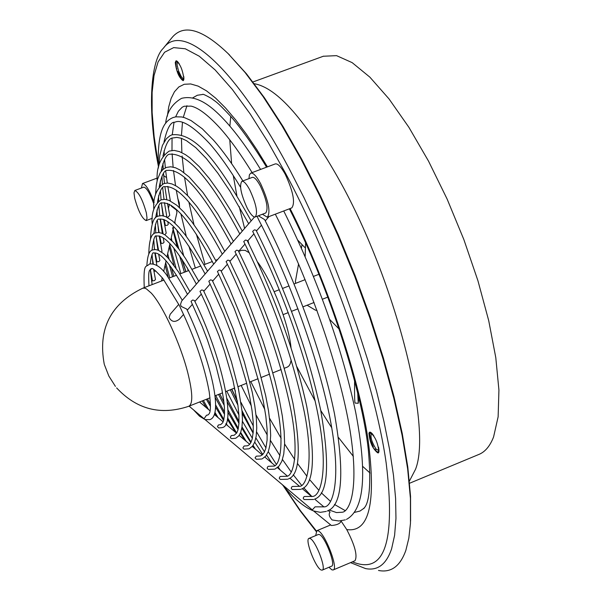 <?xml version="1.0" encoding="UTF-8"?>
<svg xmlns="http://www.w3.org/2000/svg" width="601" height="601" viewBox="0 0 601 601"><rect width="100%" height="100%" fill="white"/><g stroke="black" fill="none" stroke-linecap="round" stroke-linejoin="round"><path stroke-width="0.9" d="M165.252 234.232L166.207 233.188L163.637 219.418M159.753 236.065L161.218 243.465L163.126 243.232L164.05 242.203L163.156 237.703M164.178 219.62L165.358 225.51L167.333 225.292L168.28 224.271L167.739 221.581M161.579 252.059L161.992 251.301L159.22 235.938M155.171 252.878L156.906 261.848L158.904 261.578L159.866 260.481L158.634 254.148M150.348 269.278L152.474 280.907L154.48 280.599L155.456 279.48L153.623 269.376M300.673 489.394L292.349 489.53L291.282 488.613L291.477 487.261L292.394 486.472L299.373 486.337C306.225 486.938 314.481 464.265 304.399 412.496C292.897 357.122 272.681 300.132 243.736 241.542L245.486 240.039L247.124 240.43C274.95 296.631 294.813 351.931 306.735 406.329C315.788 457.106 314.03 484.691 301.454 489.079M287.654 479.23L280.382 479.418L279.33 478.539L279.51 477.224L280.397 476.458L286.407 476.285C292.274 477.134 300.064 456.85 290.741 409.191C280.156 358.301 261.563 305.774 234.953 251.601L236.629 250.174L238.214 250.564C263.749 302.453 282.004 353.365 292.988 403.316C301.319 449.954 299.771 475.166 288.337 478.952M313.707 499.484L304.309 499.559L303.257 498.635L303.46 497.29L304.369 496.509L312.392 496.426C320.198 496.794 329.063 471.898 318.252 415.967C307.975 362.035 281.922 288.48 252.668 231.377L254.426 229.852L256.056 230.228C286.301 290.989 307.817 350.856 320.618 409.829C330.189 464.806 328.176 494.57 314.593 499.123M274.702 469.156L268.339 469.396L267.22 468.487L267.4 467.105L268.331 466.308L273.417 466.098C278.338 467.172 285.58 449.097 277.008 405.585C267.317 359.225 250.354 311.22 226.111 261.585L227.847 260.135L229.507 260.549L238.635 279.615L247.387 299.704L263.02 341.135L269.548 361.547L275.018 381.154L279.322 399.53L282.38 416.298L284.153 431.127L284.611 443.763L283.762 454.033L281.869 461.17L279.112 465.97L275.296 468.923M261.781 459.006L256.304 459.277L255.064 457.819L256.259 456.174L260.503 455.941L262.487 454.739L264.237 452.433L265.882 448.158L267.099 440.082L267.107 429.392L265.845 416.358L263.313 401.258L259.549 384.437L248.664 347.25L234.157 308.336L217.442 271.472L219.162 270.044L220.83 270.473L229.011 287.661L244.216 324.33L256.792 361.351L265.665 395.533L268.482 410.648L270.157 424.051L270.66 435.5L269.999 444.845L268.331 451.531L265.83 456.039L262.284 458.803M248.859 448.834L244.216 449.135L243.36 448.729L242.939 447.677L244.141 446.01L247.589 445.769L249.265 444.755L250.767 442.772L252.217 438.91L253.246 431.713L253.201 422.18L252.029 410.543L249.731 397.081L246.35 382.086L236.614 348.941L230.483 331.572L223.7 314.225L208.825 281.268L210.545 279.863L212.213 280.306L219.523 295.76L233.098 328.649L244.329 361.787L252.262 392.333L254.794 405.825L256.296 417.785L256.755 427.995L256.169 436.318L254.689 442.238L252.465 446.212L249.295 448.662M235.524 438.287L231.685 438.602L230.807 438.212L230.363 437.152L231.272 435.605L234.262 435.214L236.794 432.87L238.041 429.67L238.95 423.48L238.92 415.201L237.898 405.044L232.918 380.117L224.383 350.992L219.004 335.704L206.661 305.503L199.998 291.32L201.711 289.937L203.386 290.396L209.772 303.986L221.626 332.849L231.453 361.87L238.424 388.607L242.008 410.896L242.443 419.851L241.963 427.168L240.685 432.404L238.725 435.943L235.885 438.144M221.964 427.679L218.539 427.927L217.479 426.552L218.403 424.975L220.71 424.599L222.663 422.803L223.715 420.122L224.474 414.885L224.436 407.816L223.542 399.132L221.807 389.027L215.924 365.566L207.3 339.603L202.199 326.448L191.013 301.341L192.718 299.997L194.431 300.515C221.604 355.672 236.967 425.485 222.257 427.566M258.347 215.789L264.613 219.59C295.399 279.36 322.88 355.965 334.539 414.014C344.809 473.453 342.36 505.787 327.207 511.023M257.115 216.368L258.791 219.958C291.245 282.508 320.183 364.371 330.941 423.284C342.052 484.579 331.436 507.334 324.217 506.853L315.059 506.846L312.325 509.918L205.039 419.573L209.839 419.648M188.992 292.589L181.667 301.018L180.503 304.384L181.156 306.412L186.723 309.064C209.178 356.431 224.248 414.705 210.065 419.558M151.091 268.73C152.924 270.608 148.62 262.96 162.894 278.526L179.429 305.624L181.081 309.23C195.205 339.017 204.58 366.55 209.208 391.844C212.206 415.667 208.622 413.526 207.961 415.006L206.519 415.208L204.077 418.762L189.105 406.148M177.678 198.075L179.316 202.875L179.556 207.578M241.978 410.603L253.171 432.795M284.431 487.171L300.425 510.685L316.389 530.983M352.449 561.822C384.55 575.187 395.796 542.305 386.188 463.176C374.626 380.117 327.823 250.812 285.475 173.156L268.114 142.257L250.241 113.995L232.324 89.459L215.128 69.926L199.254 56.216L185.311 48.786L173.689 47.607L164.614 52.227L158.101 61.888L154.029 75.576L152.121 92.374L152.128 112.447L154.111 136.329L158.221 163.923M373.386 447.024L370.494 440.09L369.795 434.606M167.574 217.532L169.745 215.383L167.454 203.348M378.773 450.54L376.151 449.202C371.703 442.118 370.148 436.889 371.486 433.524L371.756 433.486M376.797 451.757L376.151 451.644L375.685 450.111L374.491 448.864L374.971 450.194L375.617 450.419M369.833 434.823L369.112 434.568L369.645 436.108M371.929 433.576L370.314 433.036L369.607 434.613L369.187 433.306L369.72 433.111M372.951 434.591L371.974 433.411M183.741 78.461L182.734 78.318L181.254 76.612L178.557 70.941L177.107 65.051L177.182 62.88L177.858 62.166M183.711 76.192L183.868 77.574M183.838 77.567L183.891 78.919M183.703 78.746L182.832 79.64L181.292 78.491L177.58 71.203M178.813 203.927L178.505 202.349M171.232 205.324L171.42 206.241L176.544 210.14L176.927 212.514L174.613 222.836M197.879 282.365L188.767 292.837M206.661 272.23L197.481 282.786M215.241 262.352L206.218 272.711M254.508 217.006L248.694 223.745M241.414 232.189L239.814 233.977C210.928 179.797 187.752 153.21 170.301 154.209C166.755 153.691 163.69 159.46 161.098 171.503M232.595 242.361L231.069 244.059M223.873 252.397L222.302 254.155C197.143 207.548 177.986 185.07 164.832 186.716C162.052 185.769 159.588 190.945 157.439 202.259M178.692 304.459L170.166 314.285L169.129 317.493C171.593 322.016 175.004 322.587 179.368 319.221L183.568 314.413M322.286 570.094L331.549 566.187C336.244 565.503 324.803 535.912 319.304 534.529L318.312 534.507M321.235 570.033L322.196 570.131C326.831 569.47 315.375 539.848 309.943 538.436L309.042 538.368C304.467 539.105 315.713 568.321 321.235 570.033M333.239 569.921L354.973 560.756C357.685 555.79 354.943 545.392 346.739 529.556L340.977 520.879M282.26 484.601C293.679 498.469 304.098 507.244 313.534 510.925L331.414 525.522C336.86 525.064 340.053 523.666 341 521.315L340.534 520.924M328.927 567.291L331.91 569.853L333.127 569.966C338.956 569.124 324.758 532.426 317.959 530.766L316.847 530.691L315.683 535.596M328.206 510.519L330.047 512.075C328.477 514.095 329.16 516.717 332.105 519.955L338.881 520.992L345.312 519.865M241.677 250.286L245.193 250.369L249.362 252.871M339.34 329.28L329.776 319.537M378.51 570.469C391.101 572.948 400.213 566.24 405.855 550.343L408.83 538.195L410.468 523.291L410.43 498.409L407.651 468.878L402.092 435.229L393.805 398.2L382.95 358.639L369.743 317.523L354.515 275.897L337.649 234.856L319.589 195.453L300.816 158.694L281.809 125.451L263.05 96.491L244.99 72.375L228.027 53.519C202.026 28.705 183.237 23.537 171.653 38.013L163.562 47.982M410.581 521.142L410.551 496.358L407.794 467.037L402.279 433.659L394.068 396.923L383.303 357.685L370.208 316.915L355.116 275.649L338.393 234.953L320.483 195.881L301.86 159.423L283.003 126.458L264.387 97.723L246.463 73.795L227.997 53.489M323.33 56.246L336.56 55.653L352.156 62.632L369.855 77.138L389.012 98.902L408.853 127.247L428.528 161.128L447.159 199.141L463.882 239.626L477.938 280.75L488.718 320.664L495.787 357.618L498.928 390.072L498.131 416.801L493.586 436.935C489.928 446.355 484.812 452.275 478.231 454.709L409.604 483.234M176.333 61.092L175.808 61.264L176.085 62.459L176.378 61.865L175.853 61.167M176.018 62.166L175.567 62.331L175.958 63.586L175.59 62.166M175.259 62.527L176.003 60.844C180.075 63.683 182.704 69.739 183.883 79.024L183.147 80.662C179.09 77.852 176.461 71.804 175.259 62.527M370.133 432.127L369.54 432.352L369.833 433.569M368.931 433.126L369.638 432.157C374.911 435.823 377.976 442.456 378.833 452.065L378.134 452.989C372.883 449.353 369.81 442.734 368.931 433.126M262.397 214.249L267.34 217.209C270.826 212.213 268.579 201.027 260.616 183.666C256.522 176.146 253.239 172.63 250.767 173.111L249.385 174.861L248.964 178.632M275.22 163.93L275.273 163.915C277.827 163.397 281.163 166.883 285.287 174.373C293.273 191.674 295.429 202.853 291.778 207.908L267.4 217.186M255.312 216.946L265.732 212.979C268.542 208.938 266.731 199.908 260.308 185.897C256.995 179.819 254.343 176.972 252.345 177.363L252.307 177.378M249.761 189.878C246.463 183.786 243.826 180.931 241.857 181.307C239.123 185.371 240.941 194.371 247.311 208.299C250.609 214.429 253.261 217.314 255.26 216.961C258.009 212.934 256.176 203.912 249.761 189.878M134.684 198.217C138.365 211.274 142.197 218.726 146.171 220.59L147.042 218.276L146.374 212.949C142.677 199.817 138.839 192.328 134.864 190.472L133.993 192.831L134.684 198.217M153.991 204.513C150.145 193.582 146.749 187.79 143.819 187.136L134.864 190.472M154.172 202.349C149.536 190.216 145.645 183.951 142.49 183.545L141.415 188.038M163.697 175.702L166.507 177.528M169.452 204.265L168.378 208.457M248.897 417.778L246.658 413.518M369.675 436.349L369.299 436.439L369.946 437.971M370.013 438.257L370.494 440.09M370.592 440.398L371.253 442.344M371.38 442.667L372.184 444.605M372.327 444.913L373.236 446.738M377.345 452.651L377.36 451.824L376.594 451.359L377.225 452.568L377.886 452.538M378.217 452.906L378.074 451.862L377.466 451.862L378.382 452.853M176.085 63.721L175.567 63.653L176.055 65.126L175.567 63.653M175.8 65.539L176.371 66.981L175.8 65.539M176.266 67.725L176.889 69.047L176.266 67.725M177.686 71.504L178.399 73.33M178.52 73.615L179.308 75.298M179.436 75.553L179.909 77.018L180.45 77.086M180.383 77.213L181.367 78.671M181.292 78.491L181.795 79.708L182.358 79.79M182.126 79.317L182.666 80.421L183.26 80.369M173.186 229.176L178.88 249.002M182.058 259.422L185.949 271.644M231.828 389.155L237.252 400.784M313.527 510.925L320.341 512.337L326.2 511.436M154.472 269.894L154.735 271.171L155.952 271.171M357.678 392.506L358.249 403.271L355.176 403.098C354.65 402.963 354.455 395.36 354.598 380.298M358.699 396.795L358.249 403.271M316.96 310.349L315.375 310.146L307.111 305.225M295.797 283.289L295.369 281.696L298.577 263.914M301.432 248.048L302.033 244.742M304.805 247.477L297.923 240.302M266.251 167.296L266.07 166.289M305.158 256.484L305.586 242.834M257.626 262.074C272.103 281.336 288.63 323.654 291.034 347.626M291.185 359.999L290.283 363.658L289.149 365.701L287.669 366.941L284.288 368.293M178.309 62.474L179.353 64.052M177.753 61.798L178.437 62.774M176.972 61.092L176.994 61.663L177.603 61.963L177.31 61.355M176.288 60.814L176.439 61.805L176.904 61.648L176.424 60.829M181.915 79.835L182.02 79.227M182.772 80.474L182.742 79.625M182.832 79.64L183.358 80.542M183.44 80.459L183.297 79.505M183.358 79.445L183.726 79.925M183.816 79.55L183.658 78.859M376.301 451.794L376.459 451.253L375.58 450.344M378.773 452.237L378.562 451.343L378.157 451.824L378.668 452.485M378.983 450.893L378.938 451.539M378.863 449.067L378.976 450.209M378.495 447.091L378.788 448.564M372.943 434.696L373.882 435.965M371.786 433.509L371.478 432.923M371.027 432.555L371.02 433.051M370.915 433.02L370.411 432.209M370.186 432.142L370.314 433.036M370.231 433.081L369.607 432.269M369.788 433.682L369.217 433.148M369.6 434.793L369.112 434.568M264.808 409.476L250.782 381.62M204.994 264.35L196.429 234.352M193.98 224.699L188.879 202.049M187.602 195.55L184.515 177.22M183.861 172.51L182.111 155.975M181.878 152.639L181.434 138.313M181.502 134.804L182.471 122.326M183.297 117.315L186.949 105.693M192.726 97.858L197.316 95.258L202.642 94.47C202.567 93.771 205.467 95.078 211.342 98.391C216.683 102.658 215.196 99.819 231.43 117.127C242.376 129.951 254.095 146.636 266.596 167.168M167.318 116.241L168.761 106.685L171.12 98.429L174.455 91.758L178.813 86.957L184.237 84.283L190.697 83.952L198.157 86.123L206.526 90.864L215.691 98.166L225.495 107.932L235.757 119.975L246.29 134.023L256.905 149.769L267.422 166.86M350.518 562.634L365.551 568.584C377.638 570.973 386.323 564.392 391.597 548.848L394.602 535.333L395.961 518.453L395.601 498.357L393.475 475.248L389.568 449.42L383.896 421.218L376.519 391.063L367.534 359.428L357.062 326.831L345.274 293.814L332.376 260.954L318.575 228.808L304.121 197.917L289.254 168.798C234.668 65.87 182.494 21.283 163.374 48.215C151.076 59.657 146.652 106.385 158.288 165.771M229.867 126.135L230.746 116.339M315.112 400.942L296.856 366.715M248.972 244.089L247.98 240.655M244.599 228.44L239.213 206.549M236.884 195.693L233.271 175.567M231.618 163.607L229.755 139.823M254.246 83.712C277.181 87.686 305.879 120.425 340.339 181.93C395.736 281.922 432.314 427.108 415.531 469.276L409.409 481.093M164.043 280.043L142.79 288.187L144.706 288.157L146.419 288.886L151.212 293.04C162.713 305.21 180.548 343.982 187.828 372.913C192.756 392.874 193.056 404.007 188.722 406.299C160.752 415.607 136.727 409.469 116.632 387.908M290.073 208.555C323.774 274.627 358.294 373.627 368.037 439.466C376.414 502.872 369.315 532.899 346.739 529.556M364.319 508.003L359.999 511.053L354.575 512.375M345.019 510.527L334.464 504.449M330.46 501.332L321.287 492.812M318.861 490.273L309.477 479.44M306.991 476.323L297.472 463.476M294.76 459.577L284.604 443.996M281.148 438.354L269.548 418.243M370.013 473.017L362.726 466.414M353.373 456.414L338.626 437.671M331.737 427.754L320.761 410.506M163.059 215.812L161.399 203.296M161.053 199.832L160.429 190.93M160.279 185.709L160.332 180.833M157.124 180.736C156.403 167.213 160.429 157.327 169.197 151.076L174.125 150.4L179.564 151.632L185.446 154.66L190.059 157.98L199.337 166.702L209.381 178.58L220.034 193.462L231.077 211.079L242.286 231.107M162.368 233.473L160.129 219.042M159.731 215.729L158.859 205.79M158.649 201.147L158.611 195.686M159.197 186.866C161.571 175.169 164.351 169.685 167.529 170.406C182.441 168.641 203.619 193.191 231.062 244.051M155.539 194.551L156.252 185.386L157.432 179.549L160.302 172.66L163.029 169.414L166.454 167.394L170.789 166.778L175.545 167.784L180.661 170.316L189.165 176.987L202.86 192.35L217.84 214.091L233.436 241.317M166.89 217.171L164.464 202.657M163.998 199.314L162.706 187.97M162.39 184.184L161.962 176.206M161.894 170.534L161.969 166.86M162.969 156.027C165.733 143.789 169.106 137.757 173.088 137.945L176.822 137.396L181.292 138.26L186.483 140.687L195.791 147.651L206.316 158.506L217.787 173.073L229.913 191.088L248.686 223.73M158.792 166.184L159.821 155.306L162.42 145.434L166.394 138.696L169.948 135.751L171.991 134.804C197.083 132.04 220.845 167.191 251.165 220.86M158.717 232.504L157.424 220.672M157.177 216.638L157.026 209.937M153.811 209.276C152.954 197.661 156.252 189.105 163.712 183.59L167.679 183.027L172.014 183.959L176.641 186.265L180.54 189.03L188.361 196.354L196.843 206.436L205.865 219.117L215.233 234.18L224.759 251.323M157.92 250.091L156.057 236.381L158.574 250.354M155.749 232.865L155.396 224.436M155.644 217.772C157.56 206.729 159.731 201.786 162.165 202.958C174.065 201.846 191.238 222.227 213.678 264.102M152.166 223.76C151.249 212.889 154.202 204.911 161.038 199.832L164.862 199.344L169.031 200.366L176.867 205.309L183.838 212.048L191.381 221.183L199.382 232.579L207.683 246.027L216.127 261.285M156.853 265.424L154.84 252.871M154.449 249.558L153.758 239.483M153.826 233.902C155.411 222.821 157.252 217.938 159.348 219.267M150.513 238.755C151.069 224.06 153.698 216.503 158.386 216.082L161.827 215.639L165.545 216.563L172.487 220.958L178.715 227.005L185.446 235.201L192.59 245.418L207.555 271.164M152.849 263.786L152.091 254.779M152.03 250.264C153.323 239.213 154.863 234.48 156.658 236.073M148.808 253.915C149.078 240.31 151.369 233.308 155.674 232.895L158.619 232.497L161.767 233.226L165.072 234.946L173.268 242.226L179.211 249.438L185.521 258.468L198.773 281.291M152.121 284.611L150.25 269.413M150.19 263.801C151.414 255.26 152.639 251.684 153.848 253.081M146.884 265.68C147.395 255.613 149.386 250.354 152.849 249.903L155.501 249.558L158.296 250.241L163.547 253.569L168.227 258.16L178.64 272.08L189.893 291.53M165.628 123.325C166.815 112.147 172.119 103.823 181.54 98.354C198.458 94.064 214.504 109.066 226.427 122.213C237.23 134.203 248.611 149.942 260.579 169.429M283.725 210.974C317.576 279.067 341.571 346.191 355.694 412.339C367.436 474.091 364.349 509.776 346.439 519.399M293.25 474.745L301.522 485.21M303.693 487.749L311.904 496.584M323.278 506.358L324.059 506.906M329.115 509.971L336.47 512.578L341.977 512.247C348.219 512.36 360.029 493.714 350.082 430.752C340.061 369.54 310.026 282.034 275.318 214.174M254.726 448.526L252.833 445.739M250.812 442.682L241.797 428.19M238.958 423.329L227.336 401.986M173.944 265.259L169.219 246.816M245.028 440.345L240.355 433.216M238.064 429.565L227.944 412.241M224.263 405.48L218.539 394.444M172.592 276.768L169.324 264.771M167.446 257.311L167.146 256.064M158.401 168.025C157.177 132.911 163.247 121.537 173.141 117.526L175.823 116.842L181.6 116.947L184.642 117.698L191.035 120.538L202.274 128.772L213.61 140.266C222.858 150.768 232.625 164.313 242.894 180.916M262.78 454.454L254.726 442.133M252.367 438.317L242.421 421.271M238.897 414.848L226.757 391.176M180.848 273.605L173.742 247.965M171.976 240.851L171.255 237.786M235.615 432.404L227.343 419.265M224.504 414.42L215.09 397.201M168.182 277.076L165.11 265.139M223.602 420.535L215.534 407.012M216.368 416.162L214.647 413.45M210.478 406.539L206.353 399.289M206.346 407.711L202.244 400.927M144.248 287.631C143.166 261.119 146.306 268.061 149.333 264.042C155.223 263.238 161.076 267.017 166.898 275.371L182.313 300.275M242.023 411.069L253.141 433.133M283.236 485.766L299.816 510.399L316.111 531.374M148.98 285.813C147.891 265.988 150.205 271.75 150.949 268.782M271.892 463.01L266.543 455.07M264.508 451.922L255.891 437.926M253.134 433.223L242.211 413.435M237.913 405.164L230.288 389.771M184.394 272.245L179.579 255.756M177.13 246.763L172.975 230.108M166.815 199.652L164.899 186.693M164.486 183.35L163.517 173.554M163.217 169.257L162.954 163.419M163.968 142.152C167.04 128.426 170.639 121.793 174.771 122.243C176.679 121.612 184.229 116.549 209.741 143.737C219.365 154.72 229.635 169.212 240.528 187.204M291.2 471.98L282.47 459.495M279.991 455.731L270.473 440.488M267.265 435.056L256.011 414.878M251.346 405.983L241.159 385.444M195.325 268.054L188.894 246.049M186.302 236.351L180.901 213.881M179.586 207.713L176.258 190.051M175.537 185.604L173.486 170.511M173.118 167.086L172.119 153.788M171.991 150.445L172.044 138.388M172.262 134.714L173.982 122.559M175.635 116.872L178.369 111.245L182.156 107.263L184.222 106.227L191.08 106.122C198.435 107.767 208.081 115.084 220.019 128.073C230.04 139.282 240.746 154.126 252.127 172.6M173.742 226.697L170.827 239.686M169.94 243.615L166.98 256.815M166.071 260.826L163.682 271.494M162.278 277.73L161.541 280.998M248.761 223.64L240.731 232.903M239.859 233.902L231.926 243.059M231.115 243.991L223.324 252.976M222.325 254.133L214.73 262.885M323.962 506.936L314.661 499.093M311.739 496.629L302.288 488.658M299.486 486.292L289.825 478.133M287.218 475.939L277.392 467.653M274.77 465.437L264.861 457.076M262.291 454.912L252.262 446.445M249.708 444.297L239.153 435.387M236.584 433.223L225.773 424.096M223.129 421.872L214.332 414.45M210.072 410.851L199.562 401.986M168.971 278.15L176.604 275.228M179.857 273.981L188.909 270.51M192.155 269.271L200.832 265.942M204.085 264.695L212.333 261.533M215.601 260.286L217.682 259.489M238.657 251.443L241.835 250.226M283.116 314.631L288.262 312.618M291.575 311.318L297.998 308.794M303.002 306.833L314.06 302.506M322.436 299.223L327.913 297.074M280.306 470.11L278.165 466.985M276.265 464.16L268.271 451.689M265.95 447.903L256.627 431.931M253.352 426.034L240.956 402.362M235.449 391.123L234.082 388.261M188.211 270.781L187.279 267.745M183.711 255.748L176.784 229.943M175.199 223.392L174.831 221.837M164.111 150.656L164.276 154.412M164.606 159.603L165.35 167.867M165.733 171.338L167.288 183.012M167.807 186.385L170.376 200.967M292.574 493.278L286.324 488.02M275.273 163.915L250.767 173.111M252.345 177.363L241.857 181.307M152.353 218.261L146.171 220.59M157.237 178.061L142.49 183.545M364.356 507.95L363.56 508.701C363.312 507.635 373.304 507.086 368.353 450.157C362.32 391.98 329.183 286.579 289.397 208.817M172.592 227.681L178.595 248.626M181.742 258.941L185.799 271.705M231.685 389.215L237.35 401.355M229.62 55.074L228.027 53.519M252.931 81.984L323.563 56.156M193.597 409.935L199.509 416.177L205.069 419.596M208.562 409.582L203.378 400.476M218.028 417.567L214.925 412.324M210.485 404.45L207.458 398.846M227.426 425.493L226.126 423.367M223.85 419.566L215.564 404.826M255.523 449.202L253.081 445.379M251.075 442.171L242.008 426.853M239.033 421.549L226.877 398.388M176.055 268.219L169.715 244.637M236.674 433.073L227.584 417.778M224.556 412.354L215.736 395.556M169.775 277.842L165.666 262.637M246.2 441.329L240.678 432.42M238.327 428.453L227.914 409.784M223.933 402.159L219.793 393.94M173.854 276.28L171.33 267.437M169.091 259.129L167.687 253.66M148.898 284.964L149.04 285.791M154.006 253.021C160.767 251.947 171.924 265.717 187.482 294.325M156.823 236.013C165.283 234.931 178.459 250.955 196.347 284.093M152.233 257.401L153.315 263.884M159.52 219.2C169.264 217.645 184.469 235.9 205.121 273.973M154.209 247.101L154.6 249.55M161.429 203.551L163.48 215.902M157.687 223.707L159.115 232.542M159.415 212.784L159.858 215.714M160.377 218.997L163.141 233.842M316.99 310.424L315.375 310.146M274.169 291.703L279.315 289.705M282.635 288.412L289.066 285.911M294.069 283.965L305.143 279.653M313.527 276.392L319.011 274.259M188.917 406.223L210.027 397.824M214.94 395.871L222.535 392.851M225.766 391.567L234.773 387.983M238.004 386.698L246.643 383.265M249.881 381.981L258.084 378.713M261.337 377.42L269.541 374.16M272.809 372.86L281.125 369.547M142.79 288.187C110.629 303.685 97.775 328.987 104.228 364.093M104.364 364.567L108.826 376.016L115.415 386.39M330.325 525.079L316.847 530.691M318.395 534.469L309.042 538.368M269.008 216.578L265.266 220.86M261.48 225.195L256.439 230.972M253.922 233.849L247.514 241.189M245.013 244.059L238.62 251.368M236.223 254.118L229.905 261.352M227.418 264.2L221.236 271.284M218.756 274.124L212.626 281.14M210.155 283.965L203.799 291.245M201.343 294.062L194.882 301.454M192.425 304.271L187.264 310.184M164.937 223.444L164.599 224.917M162.863 232.459L162.608 233.579M160.798 241.429L160.414 243.12M156.53 260.015L156.162 261.608M154.284 269.766L153.931 271.299M152.121 279.18L151.595 281.478"/></g></svg>
